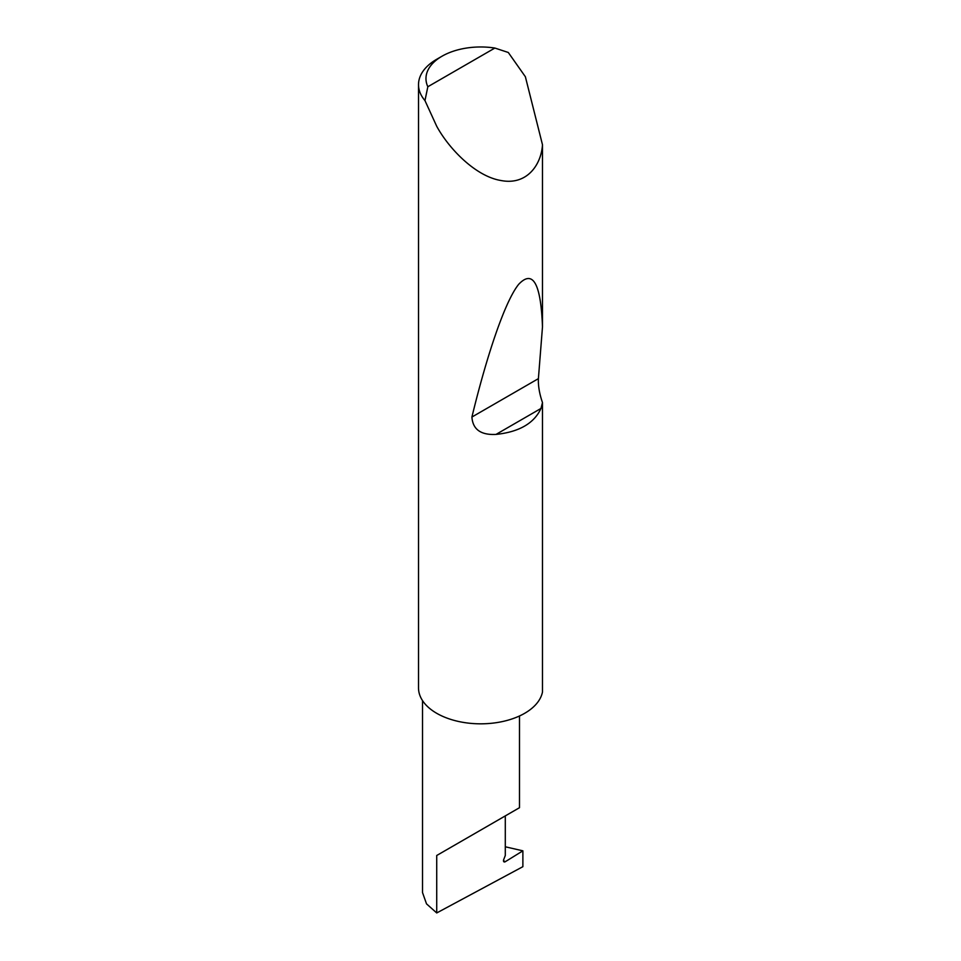 <?xml version="1.0" encoding="UTF-8"?>
<svg xmlns="http://www.w3.org/2000/svg" width="961" height="961" viewBox="0 0 961 961"><rect width="100%" height="100%" fill="white"/><g stroke="black" fill="none" stroke-linecap="round" stroke-linejoin="round"><path stroke-width="1.44" d="M522.88 850.833L522.88 866.678L436.726 912.95L436.726 855.494L505.294 815.901C530.196 801.522 516.694 809.318 505.294 815.901L505.294 855.494L503.708 859.578A2.487 1.441 120 0 0 503.984 861.861A2.487 1.441 120 0 0 505.294 861.705L522.88 850.833L505.294 846.785M519.493 715.981L519.493 807.708L436.726 855.494M427.837 86.742L494.867 48.05L508.297 52.483L525.379 76.748L542.485 144.763C541.187 165.004 526.772 185.449 501.186 180.548C475.827 176.548 449.063 148.931 436.726 126.299L424.966 100.593A62.189 35.905 180 0 1 418.515 84.664A62.189 35.905 180 0 1 436.726 59.27L442 56.231A54.729 31.593 0 0 0 427.837 86.742L424.966 100.593M542.485 402.575L540.983 408.449C534.148 423.308 519.156 431.969 496.008 434.42C480.8 435.177 472.776 429.387 471.911 417.038C486.506 356.759 504.789 301.442 518.7 284.3C532.947 269.296 540.875 283.507 542.485 326.896L538.4 378.646C538.1 385.866 539.457 393.842 542.485 402.575L542.485 692.004A62.189 35.905 180 0 1 501.186 721.819A62.189 35.905 180 0 1 436.726 713.314A62.189 35.905 180 0 1 418.515 687.92L418.515 84.664M542.485 144.763L542.485 326.896M436.726 912.95L426.516 903.857L422.528 892.589L422.528 700.605M494.867 48.05A54.729 31.593 0 0 0 442 56.231M503.48 860.648L505.294 861.705M540.983 408.449L496.008 434.42M538.4 378.646L471.911 417.038"/></g></svg>
